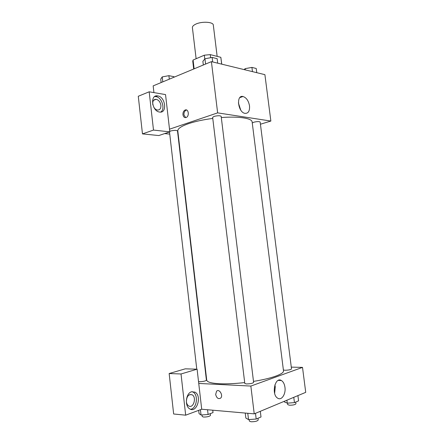 <?xml version="1.0" encoding="UTF-8"?>
<svg xmlns="http://www.w3.org/2000/svg" width="444" height="444" viewBox="0 0 444 444"><rect width="100%" height="100%" fill="white"/><g stroke="black" fill="none" stroke-linecap="round" stroke-linejoin="round"><path stroke-width="0.67" d="M217.149 56.377L213.32 25.119C213.359 21.789 201.509 21.162 195.543 24.248C193.362 25.33 192.313 26.468 192.402 27.65L196.12 58.73M210.645 57.703L210.273 54.623L220.829 57.315L221.761 64.158M194.122 68.831L193.079 60.034L192.763 61.255L193.689 69.014M193.079 60.034L204.323 55.2L210.273 54.623M204.778 58.985L204.323 55.2M221.667 64.136L220.829 57.315M153.924 92.613L153.163 85.881L211.405 61.638L264.902 74.659L270.862 121.051L260.428 124.226M249.522 105.9C249.839 111.044 248.307 113.536 244.927 113.359C237.906 112.293 235.919 94.694 243.001 96.498C246.398 97.641 248.568 100.777 249.522 105.9M169.508 129.193L165.534 94.589L149.178 91.803L153.502 130.075L169.819 131.868L169.508 129.193L217.638 112.876L211.405 61.638M217.638 112.876L270.862 121.051M240.698 109.995L238.4 102.919M182.95 114.707C182.839 112.415 183.572 110.85 185.148 110.012C188.55 108.503 189.627 116.3 186.169 117.482C184.471 117.904 183.394 116.977 182.95 114.707M186.652 110.034L186.141 110.162C184.571 110.994 183.838 112.56 183.944 114.846L185.659 117.621M157.77 95.898C165.573 96.836 167.444 113.592 159.551 112.043C151.804 111.272 149.778 94.439 157.592 95.871L157.77 95.898M160.7 112.071C165.54 109.185 161.877 97.264 155.927 96.631L154.623 96.603M152.869 104.873L152.73 104.051C152.608 100.871 153.746 99.284 156.138 99.301C158.686 99.967 160.273 101.965 160.9 105.295C161.028 108.497 159.879 110.084 157.437 110.045C156.011 109.785 154.79 108.83 153.779 107.182M149.178 91.803L138.278 96.265L142.469 133.894L158.797 135.553L169.819 131.868M153.502 130.075L142.469 133.894M178.283 135.02L177.972 134.987M169.752 134.116L164.696 133.583M198.529 381.585L199.423 381.701C203.097 381.596 205.433 381.107 206.421 380.231L177.5 130.908C176.357 130.159 174.048 130.192 170.574 131.013L169.763 131.38M283.383 369.963L284.998 370.263C288.561 370.163 290.737 369.73 291.519 368.964L260.151 122.056C259.213 121.379 257.059 121.44 253.702 122.239L252.264 122.994M214.014 116.433L212.643 117.371L244.799 383.477L246.392 383.943C250.277 383.86 252.686 383.355 253.618 382.423L221.156 116.328C220.046 115.501 217.665 115.54 214.014 116.433M212.77 118.426C203.385 119.664 195.377 121.384 188.733 123.599C181.291 126.196 177.644 128.649 177.805 130.947L206.721 380.131C207.054 382.062 211.255 383.261 219.325 383.727C226.501 384.054 234.959 383.671 244.694 382.584M253.491 381.385C271.451 378.593 284.243 373.887 283.494 370.84L252.137 121.956C252.02 118.265 238.817 116.156 221.306 117.549M206.022 376.778L206.321 376.684M198.74 383.438L197.103 369.186L181.024 373.981L185.675 415.179L201.709 409.229L198.74 383.438L250.849 386.064L302.514 367.388L291.286 367.127M181.024 373.981L169.153 373.537L173.654 413.991L185.675 415.179M169.153 373.537L185.265 368.836L197.103 369.186M186.408 401.77C186.613 396.342 188.517 394.011 192.108 394.783C196.947 397.152 193.418 408.935 188.7 405.949C187.44 405.161 186.68 403.768 186.408 401.77M190.598 409.29C196.859 408.691 198.657 394.688 192.901 391.991L192.102 391.647M191.481 391.802L194.922 392.119C202.192 395.648 196.936 413.436 189.816 408.924C184.443 406.254 185.758 393.262 191.481 391.802M201.709 409.229L254.229 413.852L305.722 392.346L302.514 367.388M284.954 387.307C285.975 393.989 281.674 400.732 277.811 398.246C271.106 394.844 274.919 376.384 281.357 380.508C283.266 381.685 284.465 383.949 284.954 387.307M254.229 413.852L250.849 386.064M274.636 393.345L275.263 386.824L274.88 384.881M215.673 394.477L216.572 391.208C219.219 388.339 223.515 395.526 220.662 398.107C218.331 399.339 216.666 398.124 215.673 394.477C216.666 398.124 218.331 399.334 220.668 398.107C223.521 395.526 219.225 388.339 216.572 391.208L215.673 394.472M245.243 413.059L245.848 418.07L248.529 419.597L256.182 419.047L261.005 416.983L260.312 411.311M248.529 419.597L247.769 413.281M256.182 419.047L255.489 413.325M257.992 418.276L258.203 420.024C257.298 421.217 254.889 421.794 250.971 421.756L249.345 421.084L249.162 419.552M284.293 401.293L284.371 401.925L287.279 403.163L294.45 402.619L298.584 400.849L297.913 395.604M287.279 403.163L286.907 400.205M294.45 402.619L293.778 397.336M295.726 402.075L295.943 403.757C295.177 404.734 293.001 405.222 289.41 405.217L287.695 404.623L287.512 403.146M198.684 410.35L199.062 413.636L201.049 415.012L208.097 414.491L213.026 412.598L212.748 410.201M201.049 415.012L200.438 409.701M208.097 414.491L207.553 409.745M210.295 413.647L210.5 415.379C209.529 416.494 207.193 417.049 203.491 417.049L202.209 416.516L202.026 414.94M203.319 65.007L202.88 61.339L204.95 58.769L212.154 57.426L217.149 58.68L217.699 63.17M205.589 64.064L204.95 58.769M212.709 61.955L212.154 57.426M244.15 69.608L245.144 68.642L251.92 67.41L256.232 68.493L256.765 72.677M245.299 69.886L245.144 68.642M252.458 71.628L251.92 67.41M161.128 82.567L160.734 79.115L162.232 76.895L168.898 75.674L173.943 76.695L173.998 77.206M162.804 81.868L162.232 76.895M169.297 79.165L168.898 75.674M243.001 96.498L239.843 97.602M185.148 110.012L186.141 110.162M157.592 95.871L155.75 96.609M153.613 100.294L156.138 99.301M196.77 369.175L169.508 131.973M189.666 394.616L192.108 394.783M194.922 392.119L192.901 391.991M281.357 380.508L278.283 380.38"/></g></svg>
